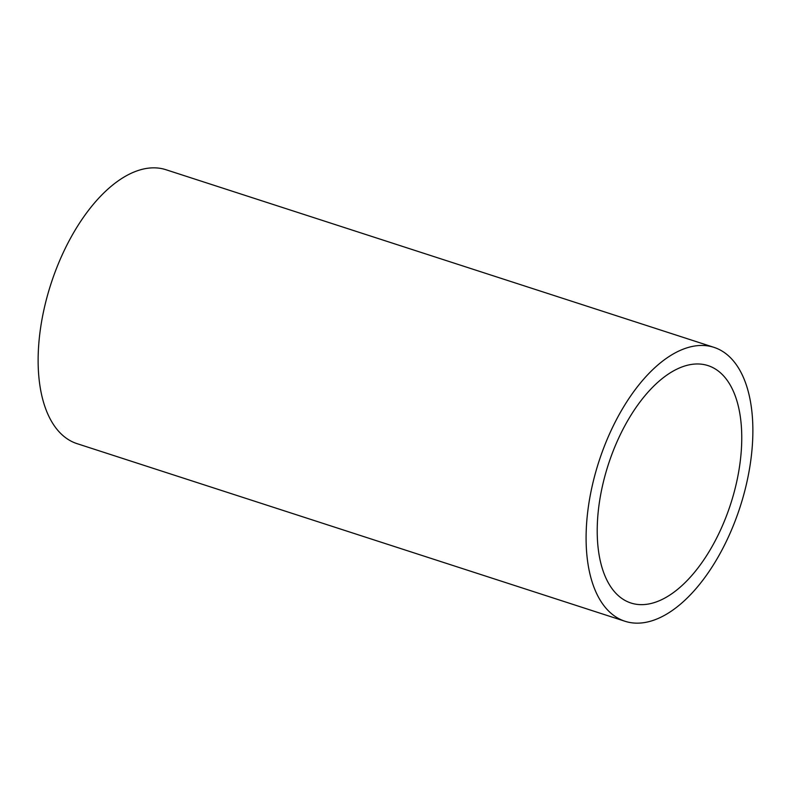 <?xml version="1.0" encoding="UTF-8"?>
<svg xmlns="http://www.w3.org/2000/svg" width="791" height="791" viewBox="0 0 791 791"><rect width="100%" height="100%" fill="white"/><g stroke="black" fill="none" stroke-linecap="round" stroke-linejoin="round"><path stroke-width="1.19" d="M713.887 347.328L165.912 169.709A144.002 74.156 108 0 0 51.801 281.319A144.002 74.156 108 0 0 77.113 443.672L625.088 621.291A144.002 74.156 108 0 0 739.199 509.681A144.002 74.156 108 0 0 713.887 347.328A144.002 74.156 108 0 0 599.766 458.938A144.002 74.156 108 0 0 625.088 621.291M729.905 506.299A124.8 64.269 -72 0 1 631 603.029A124.8 64.269 -72 0 1 609.06 462.32A124.8 64.269 -72 0 1 707.965 365.59A124.8 64.269 -72 0 1 729.905 506.299"/></g></svg>
